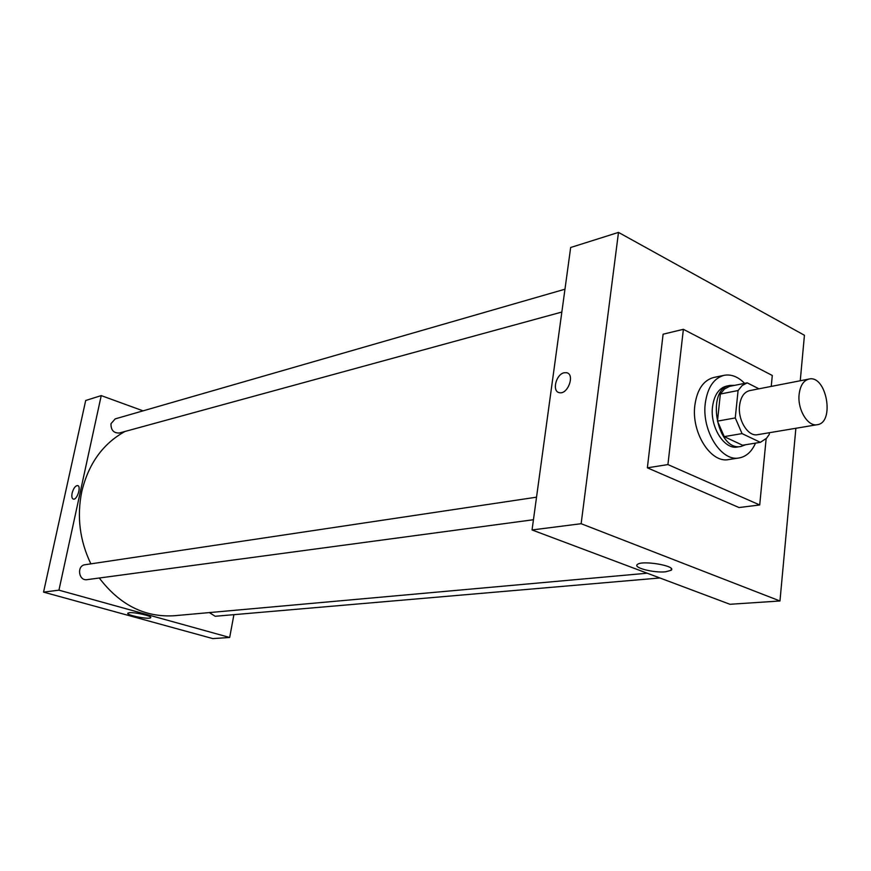 <?xml version="1.0" encoding="UTF-8"?>
<svg xmlns="http://www.w3.org/2000/svg" width="871" height="871" viewBox="0 0 871 871"><rect width="100%" height="100%" fill="white"/><g stroke="black" fill="none" stroke-linecap="round" stroke-linejoin="round"><path stroke-width="1.31" d="M799.11 394.487C800.199 385.657 803.487 380.518 808.985 379.059C826.448 374.628 835.147 422.729 817.248 424.7C807.863 426.899 797.346 409.555 799.11 394.487M817.248 424.7L757.541 434.694C748.102 436.883 737.683 420.192 739.555 405.614C740.698 397.078 744.041 392.081 749.572 390.633L808.985 379.059M760.372 442.337L742.538 445.233L724.226 436.621L742.048 433.606L760.372 442.337L766.567 438.233L769.267 434.379L769.431 432.702M758.935 388.804L747.198 382.848L742.168 385.526L738.085 390.535L735.266 417.928L742.048 433.606M738.085 390.535L720.35 394.019L724.443 389.054L729.484 386.386L747.198 382.848M720.35 394.019L717.475 421.129L735.266 417.928M724.226 436.621L717.475 421.129M734.667 385.352L730.029 385.407C705.445 388.608 716.931 452.06 741.079 446.431L745.641 444.733M741.079 446.431L737.552 446.997C724.367 449.991 709.843 426.964 712.532 406.801C714.166 395.053 718.836 388.15 726.534 386.103L730.029 385.407M755.505 443.132C751.727 451.69 746.262 456.633 739.131 457.95C721.286 461.913 701.591 430.655 705.281 403.295C707.524 387.443 713.817 378.112 724.171 375.303C731.281 374.04 738.096 376.729 744.629 383.36M739.131 457.95L728.646 459.572C710.801 463.524 691.139 432.484 694.851 405.298C697.116 389.544 703.42 380.257 713.785 377.459L724.171 375.303M766.153 438.679L759.708 504.962L667.926 464.581L683.376 329.314L772.294 375.477L771.238 386.408M759.708 504.962L739.033 507.543L647.36 467.825L667.926 464.581M647.36 467.825L663.103 334.214L683.376 329.314M804.434 335.27L800.253 380.758L804.434 335.27L618.497 232.405L804.434 335.27M795.876 428.271L779.97 600.979L581.142 523.711L618.497 232.405L581.142 523.711L779.97 600.979L795.876 428.271M618.497 232.405L570.668 247.495L532.05 529.96L729.974 604.289L779.97 600.979M665.618 571.801C653.947 573.085 632.934 567.74 637.322 564.55C641.524 559.879 677.181 565.943 671.116 570.298L665.618 571.801M532.05 529.96L581.142 523.711M564.212 372.744L566.509 372.701C575.361 374.051 567.816 394.988 559.324 392.636C551.724 391.558 556.014 374.16 564.212 372.744C556.025 374.16 551.724 391.558 559.324 392.647C567.827 394.988 575.361 374.051 566.509 372.701L564.212 372.755M90.856 563.853C79.74 540.63 76.713 516.557 81.765 491.636C88.483 463.764 102.876 443.709 124.956 431.483M647.229 573.216L174.342 615.732C144.836 617.561 119.817 604.986 99.294 578.017M536.536 497.178L85.064 564.724C76.485 565.627 78.586 581.175 87.089 579.651L533.455 519.726M561.839 312.047L119.36 433.007C113.633 433.203 110.846 430.1 110.987 423.687L115.201 418.886L564.963 289.205M659.902 577.974L215.181 616.276L209.367 612.585M101.232 395.608L58.945 590.168L229.672 637.474L212.807 638.595L43.55 592.128L85.696 400.508L101.232 395.608L143.094 410.851M229.672 637.474L233.918 614.665M129.354 612.716C134.907 611.986 152.741 616.2 150.639 617.713C149.344 619.847 125.566 615.089 127.874 613.151L129.354 612.716M43.55 592.128L58.945 590.168M72.13 493.095C73.469 488.304 75.298 485.789 77.595 485.561C81.558 485.974 77.138 500.204 73.382 499.116C71.901 498.56 71.487 496.557 72.13 493.095C71.487 496.557 71.901 498.56 73.382 499.116C77.138 500.204 81.558 485.974 77.595 485.561C75.298 485.789 73.48 488.304 72.13 493.095M671.116 570.298L671.301 568.632"/></g></svg>

